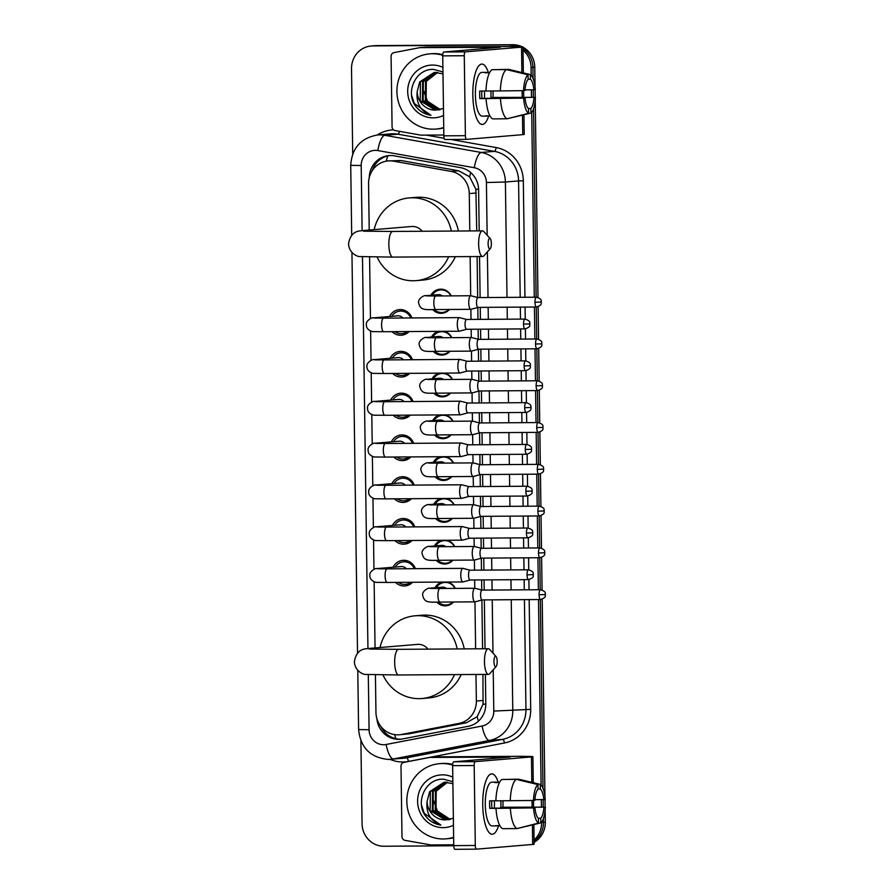 <?xml version="1.0" encoding="UTF-8"?>
<svg xmlns="http://www.w3.org/2000/svg" width="894" height="894" viewBox="0 0 894 894"><rect width="100%" height="100%" fill="white"/><g stroke="black" fill="none" stroke-linecap="round" stroke-linejoin="round"><path stroke-width="1.34" d="M447.704 582.039A12.069 11.488 85.2 0 1 455.303 588.397M453.515 601.997A12.069 11.488 85.2 0 1 446.05 605.786A12.069 11.488 85.2 0 1 445.212 605.83A12.069 11.488 85.2 0 1 436.797 602.098M447.123 540.255A12.069 11.488 85.2 0 1 454.711 546.614M452.934 560.203A12.069 11.488 85.2 0 1 445.469 564.002A12.069 11.488 85.2 0 1 444.631 564.036A12.069 11.488 85.2 0 1 436.216 560.303M446.542 498.472A12.069 11.488 85.2 0 1 454.13 504.819M452.342 518.419A12.069 11.488 85.2 0 1 444.888 522.219A12.069 11.488 85.2 0 1 444.05 522.252A12.069 11.488 85.2 0 1 435.635 518.52M445.961 456.678A12.069 11.488 85.2 0 1 453.549 463.036M451.761 476.625A12.069 11.488 85.2 0 1 444.307 480.424A12.069 11.488 85.2 0 1 443.469 480.469A12.069 11.488 85.2 0 1 435.054 476.737M445.368 414.894A12.069 11.488 85.2 0 1 452.967 421.242M451.179 434.842A12.069 11.488 85.2 0 1 443.726 438.641A12.069 11.488 85.2 0 1 442.876 438.675A12.069 11.488 85.2 0 1 434.462 434.942M444.787 373.1A12.069 11.488 85.2 0 1 452.386 379.458M450.598 393.058A12.069 11.488 85.2 0 1 443.133 396.847A12.069 11.488 85.2 0 1 442.295 396.891A12.069 11.488 85.2 0 1 433.881 393.159M444.206 331.316A12.069 11.488 85.2 0 1 451.794 337.675M450.017 351.264A12.069 11.488 85.2 0 1 442.552 355.063A12.069 11.488 85.2 0 1 441.714 355.097A12.069 11.488 85.2 0 1 433.299 351.364M430.93 295.266A12.069 11.488 85.2 0 1 439.949 289.209A12.069 11.488 85.2 0 1 440.798 289.175A12.069 11.488 85.2 0 1 451.213 295.88M449.425 309.48A12.069 11.488 85.2 0 1 441.971 313.28A12.069 11.488 85.2 0 1 441.133 313.313A12.069 11.488 85.2 0 1 432.718 309.581M393.058 567.243A12.84 12.225 85.2 0 1 402.881 560.337A12.84 12.225 85.2 0 1 403.775 560.303A12.84 12.225 85.2 0 1 415.386 568.673M412.615 582.273A12.84 12.225 85.2 0 1 405.038 585.939A12.84 12.225 85.2 0 1 404.144 585.983A12.84 12.225 85.2 0 1 395.561 582.396M392.466 525.448A12.84 12.225 85.2 0 1 402.3 518.554A12.84 12.225 85.2 0 1 403.194 518.509A12.84 12.225 85.2 0 1 414.805 526.89M412.033 540.49A12.84 12.225 85.2 0 1 404.446 544.155A12.84 12.225 85.2 0 1 403.552 544.189A12.84 12.225 85.2 0 1 394.969 540.602M391.885 483.665A12.84 12.225 85.2 0 1 401.719 476.77A12.84 12.225 85.2 0 1 402.613 476.726A12.84 12.225 85.2 0 1 414.224 485.107M411.452 498.707A12.84 12.225 85.2 0 1 403.864 502.361A12.84 12.225 85.2 0 1 402.971 502.406A12.84 12.225 85.2 0 1 394.388 498.818M391.304 441.871A12.84 12.225 85.2 0 1 401.138 434.976A12.84 12.225 85.2 0 1 402.032 434.942A12.84 12.225 85.2 0 1 413.631 443.312M410.871 456.912A12.84 12.225 85.2 0 1 403.283 460.578A12.84 12.225 85.2 0 1 402.389 460.611A12.84 12.225 85.2 0 1 393.807 457.024M390.723 400.087A12.84 12.225 85.2 0 1 400.546 393.192A12.84 12.225 85.2 0 1 401.451 393.148A12.84 12.225 85.2 0 1 413.05 401.529M410.279 415.129A12.84 12.225 85.2 0 1 402.702 418.783A12.84 12.225 85.2 0 1 401.808 418.828A12.84 12.225 85.2 0 1 393.226 415.241M390.142 358.304A12.84 12.225 85.2 0 1 399.964 351.398A12.84 12.225 85.2 0 1 400.858 351.364A12.84 12.225 85.2 0 1 412.469 359.734M409.698 373.334A12.84 12.225 85.2 0 1 402.11 377A12.84 12.225 85.2 0 1 401.216 377.033A12.84 12.225 85.2 0 1 392.634 373.457M389.549 316.51A12.84 12.225 85.2 0 1 399.383 309.615A12.84 12.225 85.2 0 1 400.277 309.57A12.84 12.225 85.2 0 1 411.888 317.951M409.117 331.551A12.84 12.225 85.2 0 1 401.529 335.205A12.84 12.225 85.2 0 1 400.635 335.25A12.84 12.225 85.2 0 1 392.053 331.663M476.748 230.887L475.865 189.26L469.629 176.8L458.667 170.776L401.06 160.529L388.219 160.909A22.641 21.545 -94.8 0 0 368.563 183.605L369.211 230.06M469.786 230.931L469.272 193.573A22.641 21.545 -94.8 0 0 451.146 171.413L393.539 161.155A22.641 21.545 -94.8 0 0 389.795 160.831A22.641 21.545 -94.8 0 0 388.219 160.909M375.424 674.925L375.949 712.35A22.641 21.545 -94.8 0 0 399.394 734.756L409.061 733.829L466.366 722.799L477.172 716.697L483.051 704.181L482.939 674.422M482.581 648.765L481.9 599.986M481.754 590.018L481.62 579.927M481.486 570.115L481.318 558.202M481.173 548.223L481.039 538.143M480.894 528.332L480.726 516.419M480.592 506.44L480.447 496.349M480.313 486.548L480.145 474.625M480.011 464.645L479.866 454.565M479.732 444.754L479.564 432.841M479.43 422.862L479.285 412.782M479.15 402.971L478.983 391.047M478.838 381.079L478.703 370.988M478.558 361.176L478.402 349.263M478.256 339.284L478.122 329.204M477.977 319.393L477.809 307.469M477.675 297.501L477.105 256.544M399.394 734.756A22.641 21.545 -94.8 0 0 401.551 734.466L458.857 723.436A22.641 21.545 -94.8 0 0 476.357 701.03L475.977 674.467M475.619 648.809L474.971 601.852A6.794 2.079 89.6 0 0 475.116 601.83A6.794 2.079 89.6 0 0 475.228 601.785M474.781 588.263L474.658 579.971M474.524 570.171L474.379 560.057A6.794 2.079 89.6 0 0 474.412 560.057A6.794 2.079 89.6 0 0 474.535 560.035A6.794 2.079 89.6 0 0 474.647 559.99M474.658 546.592A6.794 2.079 89.6 0 0 474.446 546.502A6.794 2.079 89.6 0 0 474.278 546.48A6.794 2.079 89.6 0 0 474.222 546.48L474.077 538.188M473.943 528.376L473.798 518.274A6.794 2.079 89.6 0 0 473.954 518.252A6.794 2.079 89.6 0 0 474.066 518.207M473.608 504.697L473.496 496.405M473.362 486.593L473.217 476.48A6.794 2.079 89.6 0 0 473.25 476.48A6.794 2.079 89.6 0 0 473.362 476.457A6.794 2.079 89.6 0 0 473.485 476.424M473.485 463.014A6.794 2.079 89.6 0 0 473.272 462.924A6.794 2.079 89.6 0 0 473.105 462.902A6.794 2.079 89.6 0 0 473.06 462.902L472.915 454.61M472.77 444.799L472.635 434.696A6.794 2.079 89.6 0 0 472.781 434.674A6.794 2.079 89.6 0 0 472.904 434.629M472.445 421.119L472.323 412.827M472.188 403.015L472.054 392.913A6.794 2.079 89.6 0 0 472.077 392.902A6.794 2.079 89.6 0 0 472.2 392.891A6.794 2.079 89.6 0 0 472.311 392.846M472.323 379.436A6.794 2.079 89.6 0 0 472.11 379.347A6.794 2.079 89.6 0 0 471.943 379.324A6.794 2.079 89.6 0 0 471.887 379.335L471.741 371.032M471.607 361.232L471.462 351.118A6.794 2.079 89.6 0 0 471.619 351.096A6.794 2.079 89.6 0 0 471.73 351.051M471.272 337.541L471.16 329.249M471.026 319.437L470.881 309.335A6.794 2.079 89.6 0 0 470.914 309.335A6.794 2.079 89.6 0 0 471.026 309.313A6.794 2.079 89.6 0 0 471.149 309.268M470.691 295.758L470.143 256.589M369.591 257.047L370.451 318.532M370.63 331.048L371.032 360.327M371.211 372.832L371.613 402.11M371.792 414.626L372.206 443.893M372.373 456.409L372.787 485.688M372.954 498.193L373.368 527.471M373.547 539.987L373.949 569.266M374.128 581.77L375.055 647.938M431.511 337.06A12.069 11.488 85.2 0 1 438.552 331.35M432.093 378.844A12.069 11.488 85.2 0 1 439.144 373.144M432.674 420.638A12.069 11.488 85.2 0 1 439.725 414.928M433.266 462.421A12.069 11.488 85.2 0 1 440.306 456.722M433.847 504.216A12.069 11.488 85.2 0 1 440.887 498.506M434.428 545.999A12.069 11.488 85.2 0 1 441.468 540.289M435.009 587.783A12.069 11.488 85.2 0 1 442.061 582.083M541.608 822.1L543.463 822.391A22.641 21.545 85.2 0 1 534.076 841.321A22.641 21.545 85.2 0 0 543.463 822.391L543.418 818.569L543.463 822.391L545.318 822.234A22.641 21.545 85.2 0 1 534.098 842.327M523.035 50.12A22.641 21.545 85.2 0 1 531.081 67.497L532.925 67.341L533.081 78.471L532.925 67.341A22.641 21.545 85.2 0 0 523.012 48.533A22.641 21.545 85.2 0 1 532.925 67.341L534.768 67.184L535.048 86.93M533.237 89.802L533.338 97.222L533.237 89.802M533.506 108.777L536.132 297.199L533.506 108.777M536.266 307.011L536.713 338.982L536.266 307.011M536.858 348.794L537.305 380.777L536.858 348.794M537.439 390.589L537.886 422.56L537.439 390.589M538.02 432.372L538.467 464.355L538.02 432.372M538.601 474.155L539.048 506.138L538.601 474.155M539.194 515.95L539.63 547.933L539.194 515.95M539.775 557.733L540.222 589.716L539.775 557.733M540.356 599.528L542.993 788.262L540.356 599.528M543.15 799.594L543.25 807.014L543.15 799.594M352.717 154.025L351.521 68.704A22.641 21.545 85.2 0 1 371.178 45.996A22.641 21.545 85.2 0 1 372.753 45.929L511.066 44.856A22.641 21.545 85.2 0 1 519.637 46.656A22.641 21.545 85.2 0 0 511.066 44.856L374.597 45.773L512.91 44.7A22.641 21.545 85.2 0 1 522.062 46.767M371.178 45.996L373.022 45.84A22.641 21.545 85.2 0 1 374.597 45.773A22.641 21.545 85.2 0 0 373.022 45.84L374.877 45.683A22.641 21.545 85.2 0 1 376.452 45.616L512.91 44.7M522.99 47.237A22.641 21.545 85.2 0 1 534.768 67.184M535.093 89.702L535.193 97.222M535.227 100.016L537.987 297.445M538.121 306.72L538.568 339.228M538.702 348.504L539.16 381.012M539.283 390.298L539.741 422.806M539.864 432.081L540.322 464.589M540.457 473.876L540.904 506.384M541.038 515.659L541.485 548.167M541.619 557.443L542.077 589.962M542.2 599.237L544.96 796.722M544.994 799.493L545.105 807.014M545.139 809.808L545.318 822.234M479.184 230.875L478.614 189.807A22.641 21.545 -94.8 0 0 460.499 167.636L394.254 155.847A22.641 21.545 -94.8 0 0 390.499 155.522A22.641 21.545 -94.8 0 0 388.924 155.601A22.641 21.545 -94.8 0 0 369.278 177.515M372.206 170.72A22.641 21.545 85.2 0 1 389.851 155.545M509.211 45.013A22.641 21.545 85.2 0 1 517.313 46.6M453.761 845.769L383.928 846.238A22.641 21.545 85.2 0 1 362.059 823.754L360.908 740.847M541.619 822.547A22.641 21.545 85.2 0 1 534.064 840.025M531.081 67.497L531.181 75.252M531.382 89.813L531.494 97.222M531.707 112.309L534.288 297.21M534.422 307.022L534.869 339.005M535.003 348.805L535.45 380.788M535.584 390.6L536.031 422.571M536.165 432.383L536.612 464.366M536.758 474.178L537.205 506.149M537.339 515.961L537.786 547.944M537.92 557.744L538.367 589.727M538.501 599.539L541.093 785.044M541.295 799.605L541.406 807.014M376.888 718.62A22.641 21.545 -94.8 0 0 400.233 739.271A22.641 21.545 -94.8 0 0 402.389 738.969L468.3 726.297A22.641 21.545 -94.8 0 0 485.788 703.891L485.386 674.4M485.017 648.753L484.336 599.896M484.202 590.096L484.056 579.915M483.922 570.104L483.755 558.113M483.62 548.301L483.475 538.121M483.341 528.32L483.173 516.319M483.039 506.518L482.894 496.338M482.76 486.526L482.592 474.535M482.458 464.724L482.313 454.543M482.179 444.743L482.011 432.752M481.866 422.94L481.732 412.76M481.587 402.948L481.419 390.957M481.285 381.157L481.14 370.976M481.006 361.165L480.838 349.174M480.704 339.362L480.559 329.182M480.424 319.37L480.257 307.38M480.123 297.579L479.542 256.522M401.16 739.17A22.641 21.545 85.2 0 1 380.911 726.509M443.726 127.496A37.727 35.905 85.2 0 1 435.981 129.06A37.727 35.905 85.2 0 1 433.355 129.183A37.727 35.905 85.2 0 1 396.97 93.088A37.727 35.905 85.2 0 1 429.679 53.864A37.727 35.905 85.2 0 1 432.305 53.752A37.727 35.905 85.2 0 1 442.731 55.294M429.679 53.864L431.523 53.707A37.727 35.905 85.2 0 1 434.149 53.595A37.727 35.905 85.2 0 1 442.776 54.635M435.646 110.118A18.863 17.947 85.2 0 1 435.412 110.13L443.458 108.476M442.955 71.956L433.914 69.464C415.956 68.011 404.691 92.417 415.866 106.509C419.834 111.471 424.862 114.387 430.942 115.27C420.593 111.303 416.012 103.413 417.196 91.613A18.863 17.947 85.2 0 0 435.412 110.13L420.225 100.765L420.448 81.857L434.64 72.38M443.558 115.427A26.407 25.133 85.2 0 1 433.199 117.863A26.407 25.133 85.2 0 1 407.698 91.635A26.407 25.133 85.2 0 1 432.461 65.061A26.407 25.133 85.2 0 1 442.888 67.352M436.116 72.347L423.376 81.611L423.153 100.519L439.222 109.85M435.747 72.347L422.65 81.678L422.426 100.575L437.613 109.94L439.2 109.861M442.977 73.844L434.272 72.414L419.711 81.924L417.196 91.613M437.602 72.448L426.315 81.365L426.092 100.273L440.329 109.616M437.222 72.403L425.578 81.432L425.354 100.329L440.004 109.694M437.434 109.191L427.924 102.464L423.801 91.132M443.737 127.887A37.727 35.905 85.2 0 1 437.837 128.904L435.981 129.06M411.631 95.457L414.324 103.525L430.942 115.27M472.825 95.043A30.184 9.253 -90.4 0 1 476.748 69.251A30.184 9.253 -90.4 0 1 488.381 72.582A30.184 9.253 -90.4 0 0 481.866 64.077A30.184 9.253 -90.4 0 0 472.825 95.043A30.184 9.253 -90.4 0 0 477.083 119.349A30.184 9.253 -90.4 0 0 488.672 115.851A30.184 9.253 -90.4 0 1 482.279 124.445A30.184 9.253 -90.4 0 1 472.825 95.043M443.837 135.005L421.242 135.15A3.777 3.587 -94.8 0 1 420.616 135.095L395.103 130.558A3.777 3.587 -94.8 0 1 392.075 126.859L391.091 56.333A3.777 3.587 -94.8 0 1 394.008 52.601L419.398 47.717A3.777 3.587 -94.8 0 1 420.024 47.65L500.349 47.237L443.826 52.008L465.372 51.863A3.777 1.151 89.6 0 0 464.277 55.73L442.731 55.875A3.777 1.151 -90.4 0 1 443.826 52.008M419.755 47.661L426.695 47.08A3.777 3.587 85.2 0 1 426.952 47.069L502.048 46.566A30.184 0.682 179.2 0 1 522.99 46.924A30.184 0.682 179.2 0 1 521.537 47.147L465.372 51.863M523.94 114.879L524.208 134.424A30.184 0.682 179.2 0 1 522.755 134.648L466.601 139.363A3.777 1.151 89.6 0 1 466.567 139.363L445.056 139.509A3.777 1.151 -90.4 0 1 445.022 139.509A3.777 1.151 -90.4 0 1 443.849 135.832L442.731 55.875M443.849 135.832L465.394 135.687L464.277 55.73M465.394 135.687A3.777 1.151 89.6 0 0 466.567 139.363L445.022 139.509M523.526 90.663L524.946 90.551A15.086 4.626 -90.4 0 1 528.119 79.432L528.052 74.794A19.623 6.012 -90.4 0 0 523.526 90.663L485.978 91.043A24.898 7.633 -90.4 0 1 492.069 69.676L506.429 69.587L528.052 74.794M528.108 79.253L530.433 79.242A15.086 4.626 -90.4 0 1 533.897 89.802L525.001 89.858M492.996 90.998A21.881 6.705 -90.4 0 1 493.086 93.669A21.881 6.705 -90.4 0 1 493.041 97.446L534.009 97.345L490.907 97.625A15.086 4.626 89.6 0 0 491.007 93.848A15.086 4.626 89.6 0 0 490.884 91.009M484.414 90.987A15.086 4.626 -90.4 0 1 484.537 93.892A15.086 4.626 -90.4 0 1 484.392 98.362M481.844 90.998A15.086 4.626 89.6 0 0 481.765 94.619A15.086 4.626 89.6 0 0 481.955 98.385L525.057 98.094A15.086 4.626 -90.4 0 0 528.522 108.643L528.589 113.292L507.121 118.79L492.75 118.891A24.898 7.633 -90.4 0 1 486.079 98.586L525.057 98.094M486.079 98.586L479.832 98.564A21.881 6.705 -90.4 0 1 479.676 94.798A21.881 6.705 -90.4 0 1 479.732 91.02L485.978 90.976M487.532 115.862A21.881 6.705 -90.4 0 1 486.526 116.119L482.224 116.142A21.881 6.705 -90.4 0 1 475.373 94.82A21.881 6.705 -90.4 0 1 481.922 72.38L486.235 72.347A21.881 6.705 -90.4 0 1 487.241 72.593L489.644 72.57M486.526 116.119A21.881 6.705 -90.4 0 1 485.531 115.874L489.934 115.851M530.433 79.242L530.365 74.604L508.742 69.386L494.382 69.665M507.837 118.611L530.902 113.091L530.835 108.453L528.309 108.476M507.121 118.79A24.898 7.633 -90.4 0 1 500.439 98.496M530.365 74.604A19.623 6.012 -90.4 0 1 535.316 89.679L533.897 89.802M535.428 97.222A19.623 6.012 -90.4 0 1 530.902 113.091M528.589 113.292A19.623 6.012 -90.4 0 1 523.627 98.206M534.009 97.345A15.086 4.626 -90.4 0 1 530.835 108.453M486.235 72.347A21.881 6.705 -90.4 0 0 484.928 72.783L489.554 72.749M500.338 90.953A24.898 7.633 -90.4 0 1 506.429 69.587M479.832 98.564L481.955 98.385M490.907 97.625L493.041 97.446M453.638 837.287A37.727 35.905 85.2 0 1 445.894 838.851A37.727 35.905 85.2 0 1 443.268 838.974A37.727 35.905 85.2 0 1 406.871 802.879A37.727 35.905 85.2 0 1 439.591 763.655A37.727 35.905 85.2 0 1 442.217 763.543A37.727 35.905 85.2 0 1 452.643 765.085M439.591 763.655L441.435 763.51A37.727 35.905 85.2 0 1 444.061 763.387A37.727 35.905 85.2 0 1 452.688 764.426M445.558 819.921A18.863 17.947 85.2 0 1 445.313 819.921L453.37 818.278M452.867 781.747L443.826 779.255C425.868 777.802 414.604 802.209 425.767 816.3C429.746 821.262 434.775 824.19 440.854 825.061C430.506 821.094 425.924 813.205 427.097 801.404A18.863 17.947 85.2 0 0 445.313 819.921L430.126 810.556L430.36 791.659L444.553 782.172M453.47 825.229A26.407 25.133 85.2 0 1 443.111 827.654A26.407 25.133 85.2 0 1 417.61 801.426A26.407 25.133 85.2 0 1 442.374 774.852A26.407 25.133 85.2 0 1 452.8 777.143M446.028 782.149L433.288 791.413L433.065 810.31L449.134 819.642L447.525 819.731L432.327 810.366L432.562 791.469L445.659 782.138M452.889 783.636L444.184 782.205L429.623 791.715L427.097 801.404M447.514 782.239L436.227 791.156L436.004 810.065L450.241 819.407M447.134 782.205L435.49 791.224L435.266 810.12L449.917 819.485M447.346 818.982L437.837 812.255L433.702 800.923M453.649 837.678A37.727 35.905 85.2 0 1 447.749 838.695L445.894 838.851M421.532 805.248L424.237 813.316L440.854 825.061M488.124 243.76A5.286 1.62 89.6 0 0 490.292 248.621A5.286 1.62 89.6 0 0 491.354 243.492A5.286 1.62 89.6 0 0 490.225 238.62A5.286 1.62 89.6 0 0 488.124 243.76M490.292 248.621L483.9 255.807A12.829 3.934 -90.4 0 1 482.637 256.5A12.829 3.934 -90.4 0 1 478.625 244.006A12.829 3.934 -90.4 0 1 482.469 230.853A12.829 3.934 -90.4 0 1 483.743 231.524L490.225 238.62M422.147 231.255A12.829 12.203 -94.8 0 0 412.503 226.461A12.829 12.203 -94.8 0 0 411.609 226.495L362.472 230.618C360.137 231.11 350.772 229.959 348.548 243.928C349.085 253.561 357.958 256.88 359.824 256.556L392.868 257.103L482.637 256.5M448.665 256.734A41.504 39.492 85.2 0 1 416.157 280.638A41.504 39.492 85.2 0 1 413.263 280.772A41.504 39.492 85.2 0 1 377.156 257.126M374.184 229.635A41.504 39.492 85.2 0 1 409.217 197.92A41.504 39.492 85.2 0 1 412.1 197.797A41.504 39.492 85.2 0 1 451.336 231.054M409.217 197.92L416.146 197.339A41.504 39.492 85.2 0 1 419.04 197.216A41.504 39.492 85.2 0 1 458.376 231.01M455.359 256.69A41.504 39.492 85.2 0 1 423.086 280.057L416.157 280.638M493.957 661.649A5.286 1.62 89.6 0 0 496.125 666.511A5.286 1.62 89.6 0 0 497.187 661.37A5.286 1.62 89.6 0 0 496.058 656.509A5.286 1.62 89.6 0 0 493.957 661.649M496.125 666.511L489.733 673.696A12.829 3.934 -90.4 0 1 488.47 674.389A12.829 3.934 -90.4 0 1 484.459 661.884A12.829 3.934 -90.4 0 1 488.303 648.731A12.829 3.934 -90.4 0 1 489.577 649.402L496.058 656.509M427.98 649.133A12.829 12.203 -94.8 0 0 418.336 644.339A12.829 12.203 -94.8 0 0 417.442 644.384L368.317 648.508C365.97 648.988 356.605 647.837 354.382 661.806C354.929 671.439 363.791 674.758 365.657 674.434L398.702 674.981L488.47 674.389M454.498 674.612A41.504 39.492 85.2 0 1 421.99 698.516A41.504 39.492 85.2 0 1 419.096 698.65A41.504 39.492 85.2 0 1 383.001 675.004M380.017 647.524A41.504 39.492 85.2 0 1 415.051 615.81A41.504 39.492 85.2 0 1 417.934 615.675A41.504 39.492 85.2 0 1 457.18 648.943M415.051 615.81L421.979 615.228A41.504 39.492 85.2 0 1 424.873 615.094A41.504 39.492 85.2 0 1 464.209 648.888M461.192 674.568A41.504 39.492 85.2 0 1 428.919 697.935L421.99 698.516M410.804 317.962A11.32 10.773 -94.8 0 0 391.762 316.331M394.824 331.652A11.32 10.773 -94.8 0 0 407.273 331.562M402.87 318.007A6.794 6.459 -94.8 0 0 397.584 315.839L373.357 317.873A6.794 6.459 -94.8 0 1 375.659 318.108M459.706 317.739A6.794 2.079 89.6 0 0 459.494 317.649A6.794 2.079 89.6 0 0 459.326 317.627A6.794 2.079 89.6 0 0 459.27 317.638A6.794 2.079 89.6 0 0 457.292 324.6A6.794 2.079 89.6 0 0 459.415 331.216A6.794 2.079 89.6 0 0 459.46 331.216A6.794 2.079 89.6 0 0 459.583 331.193A6.794 2.079 89.6 0 0 459.695 331.149M466.646 319.482A4.906 1.509 89.6 0 0 466.523 319.471A4.906 1.509 89.6 0 0 465.048 324.5A4.906 1.509 89.6 0 0 466.59 329.283A4.906 1.509 89.6 0 0 466.702 329.26M466.523 319.471A4.906 1.509 89.6 0 0 466.478 319.471L524.979 319.08A4.906 1.509 89.6 0 0 523.515 324.109A4.906 1.509 89.6 0 0 525.046 328.891L466.59 329.283A4.906 1.509 89.6 0 0 466.623 329.271M411.385 359.746A11.32 10.773 -94.8 0 0 392.354 358.114M395.405 373.435A11.32 10.773 -94.8 0 0 407.865 373.346M403.451 359.801A6.794 6.459 -94.8 0 0 398.165 357.622L373.938 359.656A6.794 6.459 -94.8 0 1 376.24 359.902M460.287 359.533A6.794 2.079 89.6 0 0 460.075 359.444A6.794 2.079 89.6 0 0 459.907 359.422A6.794 2.079 89.6 0 0 459.862 359.422A6.794 2.079 89.6 0 0 457.873 366.384A6.794 2.079 89.6 0 0 459.997 372.999A6.794 2.079 89.6 0 0 460.052 372.999A6.794 2.079 89.6 0 0 460.164 372.977A6.794 2.079 89.6 0 0 460.287 372.932M467.227 361.277A4.906 1.509 89.6 0 0 467.104 361.254A4.906 1.509 89.6 0 0 467.07 361.254A4.906 1.509 89.6 0 0 465.629 366.283A4.906 1.509 89.6 0 0 467.171 371.066A4.906 1.509 89.6 0 0 467.204 371.066A4.906 1.509 89.6 0 0 467.294 371.055M411.966 401.529A11.32 10.773 -94.8 0 0 392.935 399.897M395.986 415.218A11.32 10.773 -94.8 0 0 408.446 415.14M404.032 401.585A6.794 6.459 -94.8 0 0 398.746 399.417L374.53 401.451A6.794 6.459 -94.8 0 1 376.821 401.685M460.868 401.317A6.794 2.079 89.6 0 0 460.656 401.227A6.794 2.079 89.6 0 0 460.488 401.205A6.794 2.079 89.6 0 0 458.454 408.178A6.794 2.079 89.6 0 0 460.578 414.794A6.794 2.079 89.6 0 0 460.633 414.782A6.794 2.079 89.6 0 0 460.745 414.76A6.794 2.079 89.6 0 0 460.868 414.727M467.808 403.06A4.906 1.509 89.6 0 0 467.685 403.049A4.906 1.509 89.6 0 0 466.221 408.077A4.906 1.509 89.6 0 0 467.752 412.849A4.906 1.509 89.6 0 0 467.786 412.849A4.906 1.509 89.6 0 0 467.875 412.838M460.488 401.205A6.794 2.079 89.6 0 0 460.444 401.205L384.789 401.719A6.794 2.079 89.6 0 0 382.755 408.681A6.794 2.079 89.6 0 0 382.766 409.106A6.794 2.079 89.6 0 0 384.878 415.297L460.578 414.794M467.685 403.049A4.906 1.509 89.6 0 0 467.651 403.049L526.153 402.658A4.906 1.509 89.6 0 0 524.677 407.686A4.906 1.509 89.6 0 0 526.22 412.458L467.752 412.849M412.559 443.323A11.32 10.773 -94.8 0 0 393.516 441.692M396.567 457.013A11.32 10.773 -94.8 0 0 409.027 456.923M404.624 443.379A6.794 6.459 -94.8 0 0 399.327 441.2L375.111 443.234A6.794 6.459 -94.8 0 1 377.402 443.48M461.46 443.111A6.794 2.079 89.6 0 0 461.237 443.011A6.794 2.079 89.6 0 0 461.069 442.999A6.794 2.079 89.6 0 0 461.025 442.999A6.794 2.079 89.6 0 0 459.035 449.961A6.794 2.079 89.6 0 0 461.17 456.577A6.794 2.079 89.6 0 0 461.338 456.555A6.794 2.079 89.6 0 0 461.449 456.51M461.17 456.577A6.794 2.079 89.6 0 0 461.215 456.577L385.47 457.08A6.794 2.079 89.6 0 1 383.347 450.9A6.794 2.079 89.6 0 1 383.336 450.464A6.794 2.079 89.6 0 1 385.37 443.502L375.905 443.424M468.389 444.843A4.906 1.509 89.6 0 0 468.266 444.832A4.906 1.509 89.6 0 0 468.232 444.832A4.906 1.509 89.6 0 0 466.802 449.861A4.906 1.509 89.6 0 0 468.333 454.644A4.906 1.509 89.6 0 0 468.456 454.621M468.333 454.644A4.906 1.509 89.6 0 0 468.367 454.644L526.801 454.253C533.606 451.917 530.835 450.163 531.673 449.28L525.259 449.47A4.906 1.509 89.6 0 0 526.801 454.253M413.14 485.107A11.32 10.773 -94.8 0 0 394.098 483.475M397.159 498.796A11.32 10.773 -94.8 0 0 409.608 498.718M405.206 485.163A6.794 6.459 -94.8 0 0 399.909 482.995L375.692 485.029A6.794 6.459 -94.8 0 1 377.983 485.263M462.042 484.894A6.794 2.079 89.6 0 0 461.829 484.805A6.794 2.079 89.6 0 0 461.662 484.783A6.794 2.079 89.6 0 0 461.606 484.783A6.794 2.079 89.6 0 0 459.628 491.745A6.794 2.079 89.6 0 0 461.751 498.36A6.794 2.079 89.6 0 0 461.796 498.36A6.794 2.079 89.6 0 0 461.919 498.338A6.794 2.079 89.6 0 0 462.03 498.304M468.97 486.638A4.906 1.509 89.6 0 0 468.858 486.627A4.906 1.509 89.6 0 0 468.814 486.627A4.906 1.509 89.6 0 0 467.383 491.655A4.906 1.509 89.6 0 0 468.914 496.427A4.906 1.509 89.6 0 0 468.959 496.427A4.906 1.509 89.6 0 0 469.037 496.416M413.721 526.901A11.32 10.773 -94.8 0 0 394.679 525.27M397.741 540.591A11.32 10.773 -94.8 0 0 410.201 540.501M405.787 526.946A6.794 6.459 -94.8 0 0 400.501 524.778L376.273 526.812A6.794 6.459 -94.8 0 1 378.575 527.047M462.623 526.678A6.794 2.079 89.6 0 0 462.41 526.588A6.794 2.079 89.6 0 0 462.243 526.566A6.794 2.079 89.6 0 0 462.187 526.577A6.794 2.079 89.6 0 0 460.209 533.539A6.794 2.079 89.6 0 0 462.332 540.155A6.794 2.079 89.6 0 0 462.377 540.155A6.794 2.079 89.6 0 0 462.5 540.132A6.794 2.079 89.6 0 0 462.623 540.088M469.562 528.421A4.906 1.509 89.6 0 0 469.439 528.41A4.906 1.509 89.6 0 0 469.406 528.41A4.906 1.509 89.6 0 0 467.964 533.439A4.906 1.509 89.6 0 0 469.506 538.222A4.906 1.509 89.6 0 0 469.618 538.199M469.506 538.222A4.906 1.509 89.6 0 0 469.54 538.222L527.963 537.83C534.768 535.495 532.008 533.74 532.835 532.858L526.432 533.048A4.906 1.509 89.6 0 0 527.963 537.83M414.302 568.685A11.32 10.773 -94.8 0 0 395.271 567.053M398.322 582.374A11.32 10.773 -94.8 0 0 410.782 582.296M406.368 568.74A6.794 6.459 -94.8 0 0 401.082 566.561L376.855 568.595A6.794 6.459 -94.8 0 1 379.157 568.841M463.204 568.472A6.794 2.079 89.6 0 0 462.991 568.383A6.794 2.079 89.6 0 0 462.824 568.361A6.794 2.079 89.6 0 0 462.779 568.361A6.794 2.079 89.6 0 0 460.79 575.323A6.794 2.079 89.6 0 0 462.913 581.938A6.794 2.079 89.6 0 0 462.969 581.938A6.794 2.079 89.6 0 0 463.081 581.916A6.794 2.079 89.6 0 0 463.204 581.871M470.143 570.216A4.906 1.509 89.6 0 0 470.021 570.193A4.906 1.509 89.6 0 0 469.987 570.204A4.906 1.509 89.6 0 0 468.545 575.233A4.906 1.509 89.6 0 0 470.088 580.005A4.906 1.509 89.6 0 0 470.121 580.005A4.906 1.509 89.6 0 0 470.21 579.994M450.889 295.88A11.32 10.773 -94.8 0 0 432.271 295.154M434.238 309.581A11.32 10.773 -94.8 0 0 448.833 309.48M442.407 295.948A6.794 6.459 -94.8 0 0 438.082 294.674L425.6 295.713A6.794 6.459 -94.8 0 1 427.902 295.959M471.149 295.869A6.794 2.079 89.6 0 0 470.937 295.769A6.794 2.079 89.6 0 0 470.769 295.746A6.794 2.079 89.6 0 0 468.735 302.72A6.794 2.079 89.6 0 0 470.859 309.335L435.959 309.57C424.616 309.682 420.638 310.497 418.671 303.122C417.364 298.384 425.198 294.785 425.6 295.713M478.089 297.601A4.906 1.509 89.6 0 0 477.966 297.59A4.906 1.509 89.6 0 0 476.502 302.619A4.906 1.509 89.6 0 0 478.033 307.402A4.906 1.509 89.6 0 0 478.066 307.402A4.906 1.509 89.6 0 0 478.156 307.38M470.769 295.746A6.794 2.079 89.6 0 0 470.725 295.758L435.87 295.981A6.794 2.079 89.6 0 0 433.836 302.954A6.794 2.079 89.6 0 0 433.847 303.379A6.794 2.079 89.6 0 0 435.959 309.57M477.966 297.59A4.906 1.509 89.6 0 0 477.932 297.59L536.434 297.199A4.906 1.509 89.6 0 0 534.958 302.228A4.906 1.509 89.6 0 0 536.501 307.011L478.033 307.402M451.47 337.675A11.32 10.773 -94.8 0 0 432.852 336.949M434.819 351.364A11.32 10.773 -94.8 0 0 449.414 351.275M442.988 337.731A6.794 6.459 -94.8 0 0 438.663 336.457L426.181 337.507A6.794 6.459 -94.8 0 1 428.483 337.742M471.741 337.653A6.794 2.079 89.6 0 0 471.529 337.563A6.794 2.079 89.6 0 0 471.361 337.541A6.794 2.079 89.6 0 0 471.306 337.541A6.794 2.079 89.6 0 0 469.316 344.503A6.794 2.079 89.6 0 0 471.451 351.118A6.794 2.079 89.6 0 0 471.496 351.118L436.54 351.353C425.209 351.465 421.219 352.292 419.252 344.905C417.945 340.178 425.779 336.58 426.181 337.507M478.67 339.396A4.906 1.509 89.6 0 0 478.547 339.374A4.906 1.509 89.6 0 0 478.513 339.385A4.906 1.509 89.6 0 0 477.083 344.413A4.906 1.509 89.6 0 0 478.614 349.185A4.906 1.509 89.6 0 0 478.737 349.174M478.614 349.185A4.906 1.509 89.6 0 0 478.648 349.185L537.082 348.794C543.887 346.459 541.116 344.704 541.954 343.821L535.54 344.011A4.906 1.509 89.6 0 0 537.082 348.794M452.062 379.458A11.32 10.773 -94.8 0 0 433.434 378.732M435.412 393.148A11.32 10.773 -94.8 0 0 450.006 393.058M443.569 379.514A6.794 6.459 -94.8 0 0 439.245 378.251L426.773 379.291A6.794 6.459 -94.8 0 1 429.064 379.537M471.887 379.335A6.794 2.079 89.6 0 0 469.909 386.297A6.794 2.079 89.6 0 0 472.032 392.913L437.121 393.148C425.79 393.259 421.8 394.075 419.845 386.7C418.526 381.962 426.36 378.363 426.773 379.291M479.251 381.179A4.906 1.509 89.6 0 0 479.139 381.168A4.906 1.509 89.6 0 0 479.095 381.168A4.906 1.509 89.6 0 0 477.664 386.197A4.906 1.509 89.6 0 0 479.195 390.98A4.906 1.509 89.6 0 0 479.24 390.969A4.906 1.509 89.6 0 0 479.318 390.957M452.643 421.253A11.32 10.773 -94.8 0 0 434.015 420.526M435.993 434.942A11.32 10.773 -94.8 0 0 450.587 434.842M444.15 421.309A6.794 6.459 -94.8 0 0 439.837 420.035L427.354 421.085A6.794 6.459 -94.8 0 1 429.645 421.32M472.904 421.23A6.794 2.079 89.6 0 0 472.691 421.141A6.794 2.079 89.6 0 0 472.524 421.119A6.794 2.079 89.6 0 0 472.479 421.119A6.794 2.079 89.6 0 0 470.49 428.081A6.794 2.079 89.6 0 0 472.613 434.696A6.794 2.079 89.6 0 0 472.669 434.696M479.843 422.974A4.906 1.509 89.6 0 0 479.72 422.951A4.906 1.509 89.6 0 0 479.687 422.951A4.906 1.509 89.6 0 0 478.245 427.98A4.906 1.509 89.6 0 0 479.787 432.763A4.906 1.509 89.6 0 0 479.899 432.741M479.787 432.763A4.906 1.509 89.6 0 0 479.821 432.763L538.244 432.372C545.049 430.036 542.289 428.282 543.116 427.399L536.713 427.589A4.906 1.509 89.6 0 0 538.244 432.372M453.224 463.036A11.32 10.773 -94.8 0 0 434.607 462.31M436.574 476.726A11.32 10.773 -94.8 0 0 451.168 476.636M444.731 463.092A6.794 6.459 -94.8 0 0 440.418 461.818L427.935 462.868A6.794 6.459 -94.8 0 1 430.226 463.114M473.06 462.902A6.794 2.079 89.6 0 0 471.071 469.864A6.794 2.079 89.6 0 0 473.194 476.491L438.295 476.714C426.952 476.837 422.963 477.653 421.007 470.278C419.699 465.539 427.533 461.941 427.935 462.868M480.424 464.757A4.906 1.509 89.6 0 0 480.301 464.746A4.906 1.509 89.6 0 0 480.268 464.746A4.906 1.509 89.6 0 0 478.838 469.775A4.906 1.509 89.6 0 0 480.369 474.546A4.906 1.509 89.6 0 0 480.402 474.546A4.906 1.509 89.6 0 0 480.491 474.535M453.806 504.831A11.32 10.773 -94.8 0 0 435.188 504.093M437.155 518.52A11.32 10.773 -94.8 0 0 451.749 518.419M445.324 504.887A6.794 6.459 -94.8 0 0 440.999 503.613L428.517 504.663A6.794 6.459 -94.8 0 1 430.819 504.898M474.077 504.808A6.794 2.079 89.6 0 0 473.854 504.708A6.794 2.079 89.6 0 0 473.686 504.697A6.794 2.079 89.6 0 0 473.641 504.697A6.794 2.079 89.6 0 0 471.652 511.659A6.794 2.079 89.6 0 0 473.786 518.274A6.794 2.079 89.6 0 0 473.831 518.274M481.006 506.54A4.906 1.509 89.6 0 0 480.883 506.529A4.906 1.509 89.6 0 0 479.419 511.558A4.906 1.509 89.6 0 0 480.95 516.341A4.906 1.509 89.6 0 0 481.073 516.319M480.883 506.529A4.906 1.509 89.6 0 0 480.849 506.529L539.35 506.138A4.906 1.509 89.6 0 0 537.875 511.167A4.906 1.509 89.6 0 0 539.417 515.95L480.95 516.341A4.906 1.509 89.6 0 0 480.983 516.341M454.387 546.614A11.32 10.773 -94.8 0 0 435.769 545.888M437.747 560.303A11.32 10.773 -94.8 0 0 452.342 560.214M445.905 546.67A6.794 6.459 -94.8 0 0 441.58 545.396L429.109 546.446A6.794 6.459 -94.8 0 1 431.4 546.681M474.222 546.48A6.794 2.079 89.6 0 0 472.244 553.442A6.794 2.079 89.6 0 0 474.368 560.057L439.457 560.292C428.125 560.404 424.136 561.231 422.18 553.844C420.862 549.117 428.695 545.519 429.109 546.446M481.587 548.335A4.906 1.509 89.6 0 0 481.464 548.313A4.906 1.509 89.6 0 0 481.43 548.324A4.906 1.509 89.6 0 0 480 553.352A4.906 1.509 89.6 0 0 481.531 558.124A4.906 1.509 89.6 0 0 481.564 558.124A4.906 1.509 89.6 0 0 481.654 558.113M454.979 588.397A11.32 10.773 -94.8 0 0 436.35 587.671M438.328 602.098A11.32 10.773 -94.8 0 0 452.923 601.997M446.486 588.453A6.794 6.459 -94.8 0 0 442.161 587.19L429.69 588.23A6.794 6.459 -94.8 0 1 431.981 588.476M475.239 588.375A6.794 2.079 89.6 0 0 475.027 588.286A6.794 2.079 89.6 0 0 474.859 588.263A6.794 2.079 89.6 0 0 474.803 588.274A6.794 2.079 89.6 0 0 472.825 595.236A6.794 2.079 89.6 0 0 474.949 601.852A6.794 2.079 89.6 0 0 474.993 601.852M482.168 590.118A4.906 1.509 89.6 0 0 482.056 590.107A4.906 1.509 89.6 0 0 480.581 595.136A4.906 1.509 89.6 0 0 482.123 599.919A4.906 1.509 89.6 0 0 482.235 599.896M482.056 590.107A4.906 1.509 89.6 0 0 482.011 590.107L540.512 589.716A4.906 1.509 89.6 0 0 539.048 594.745A4.906 1.509 89.6 0 0 540.579 599.528L482.123 599.919A4.906 1.509 89.6 0 0 482.157 599.919M482.738 804.835A30.184 9.253 -90.4 0 1 486.66 779.043A30.184 9.253 -90.4 0 1 498.293 782.373A30.184 9.253 -90.4 0 0 491.778 773.869A30.184 9.253 -90.4 0 0 482.738 804.835A30.184 9.253 -90.4 0 0 486.995 829.14A30.184 9.253 -90.4 0 0 498.584 825.654A30.184 9.253 -90.4 0 1 492.192 834.236A30.184 9.253 -90.4 0 1 482.738 804.835M453.739 844.796L431.154 844.942A3.777 3.587 -94.8 0 1 430.528 844.886L405.016 840.349A3.777 3.587 -94.8 0 1 401.987 836.65L401.004 766.124A3.777 3.587 -94.8 0 1 403.92 762.392L429.31 757.509A3.777 3.587 -94.8 0 1 429.936 757.441L510.262 757.028L453.739 761.8L475.284 761.654A3.777 1.151 89.6 0 0 474.189 765.521L452.643 765.666A3.777 1.151 -90.4 0 1 453.739 761.8M429.668 757.453L436.596 756.872A3.777 3.587 85.2 0 1 436.864 756.86L511.96 756.358A30.184 0.682 179.2 0 1 532.902 756.715A30.184 0.682 179.2 0 1 531.449 756.939L475.284 761.654M533.852 824.67L534.12 844.215A30.184 0.682 179.2 0 1 532.668 844.439L476.513 849.155A3.777 1.151 89.6 0 0 476.513 849.155A3.777 1.151 89.6 0 1 475.306 845.478L474.189 765.521M476.457 849.155L454.968 849.3A3.777 1.151 -90.4 0 1 454.934 849.3A3.777 1.151 -90.4 0 1 453.75 845.623L452.643 765.666M533.439 800.465L534.858 800.342A15.086 4.626 -90.4 0 1 538.032 789.223L537.964 784.586A19.623 6.012 -90.4 0 0 533.439 800.465L495.879 800.834A24.898 7.633 -90.4 0 1 501.981 779.467L516.341 779.378L537.964 784.586M538.02 789.044L540.334 789.033A15.086 4.626 -90.4 0 1 543.809 799.594L534.914 799.649M502.909 800.789A21.881 6.705 -90.4 0 1 502.998 803.46A21.881 6.705 -90.4 0 1 502.953 807.248L543.91 807.137L500.819 807.427A15.086 4.626 89.6 0 0 500.919 803.639A15.086 4.626 89.6 0 0 500.796 800.812M494.326 800.778A15.086 4.626 -90.4 0 1 494.449 803.684A15.086 4.626 -90.4 0 1 494.304 808.154M491.756 800.789A15.086 4.626 89.6 0 0 491.666 804.41A15.086 4.626 89.6 0 0 491.868 808.176L534.97 807.885A15.086 4.626 -90.4 0 0 538.434 818.446L538.501 823.083L517.034 828.582L502.663 828.682A24.898 7.633 -90.4 0 1 495.991 808.377L534.97 807.885M495.991 808.377L489.744 808.355A21.881 6.705 -90.4 0 1 489.588 804.589A21.881 6.705 -90.4 0 1 489.644 800.812L495.891 800.767M497.444 825.654A21.881 6.705 -90.4 0 1 496.438 825.911L492.136 825.933A21.881 6.705 -90.4 0 1 485.286 804.622A21.881 6.705 -90.4 0 1 491.834 782.172L496.148 782.149A21.881 6.705 -90.4 0 1 497.153 782.384L499.556 782.362M496.438 825.911A21.881 6.705 -90.4 0 1 495.444 825.665L499.847 825.643M540.334 789.033L540.278 784.396L518.654 779.177L504.294 779.456M517.749 828.403L540.814 822.882L540.747 818.245L538.222 818.267M517.034 828.582A24.898 7.633 -90.4 0 1 510.351 808.288M540.278 784.396A19.623 6.012 -90.4 0 1 545.228 799.471L543.809 799.594M545.34 807.014A19.623 6.012 -90.4 0 1 540.814 822.882M538.501 823.083A19.623 6.012 -90.4 0 1 533.539 808.008M543.91 807.137A15.086 4.626 -90.4 0 1 540.747 818.245M496.148 782.149A21.881 6.705 -90.4 0 0 494.84 782.574L499.455 782.541M510.25 800.745A24.898 7.633 -90.4 0 1 516.341 779.378M489.744 808.355L491.868 808.176M500.819 807.427L502.953 807.248M401.06 160.529L393.539 161.155M395.93 738.701A22.641 6.917 -100.9 0 1 394.589 734.6M478.603 189.237L475.865 189.26M469.629 176.8A22.641 6.75 -79.9 0 1 470.725 172.564M485.8 704.159L483.051 704.181M386.275 161.166A22.641 6.75 -79.9 0 1 387.739 155.925M478.48 721.145A22.641 6.917 -100.9 0 1 477.172 716.697M458.667 170.776L451.146 171.413M476.211 192.992L469.272 193.573M483.296 700.449L476.357 701.03M466.366 722.799L458.857 723.436M409.061 733.829L401.551 734.466M376.452 45.616L372.753 45.929M487.152 235.256L486.414 182.51A15.086 14.36 -94.8 0 0 474.334 167.737L377.849 150.561A15.086 14.36 -94.8 0 0 375.346 150.348A15.086 14.36 -94.8 0 0 361.198 165.524L362.104 230.652M377.659 134.96A30.184 28.72 85.2 0 1 379.76 134.871A30.184 28.72 85.2 0 1 384.755 135.296L397.931 134.189A30.184 28.72 -94.8 0 0 392.935 133.765A30.184 28.72 -94.8 0 0 390.834 133.854L377.659 134.96C360.863 137.944 351.89 148.069 350.727 165.345L361.198 165.524M368.306 674.691L369.077 729.739A15.086 14.36 -94.8 0 0 383.649 744.724A15.086 14.36 -94.8 0 0 386.141 744.479L482.134 726.017A15.086 14.36 -94.8 0 0 493.79 711.076L493.22 669.774M511.234 599.718L512.776 710.596A30.184 28.72 85.2 0 1 489.454 740.467L393.461 758.939A30.184 28.72 85.2 0 1 390.589 759.33A30.184 28.72 85.2 0 1 388.477 759.431M357.779 670.332L358.606 729.56C360.517 747.753 370.44 757.71 388.376 759.431L403.753 758.224A30.184 28.72 -94.8 0 0 406.636 757.833L393.461 758.939A15.086 4.615 -100.9 0 1 386.141 744.479M377.223 135.005A33.95 32.307 85.2 0 1 393.606 129.898M426.304 135.117L444.162 138.302M450.755 139.464L496.148 147.555A33.95 32.307 85.2 0 1 523.314 180.8L524.946 297.277M525.08 307.078L525.247 319.08M525.393 328.869L525.527 339.061M525.672 348.872L525.828 360.874M525.974 370.664L526.108 380.855M526.253 390.656L526.421 402.658M526.555 412.447L526.7 422.638M526.834 432.45L527.002 444.441M527.136 454.23L527.281 464.422M527.415 474.233L527.583 486.235M527.717 496.025L527.862 506.216M527.996 516.028L528.164 528.019M528.309 537.808L528.443 548M528.589 557.811L528.756 569.813M528.89 579.603L529.036 589.794M529.17 599.595L530.701 709.367A33.95 32.307 85.2 0 1 504.462 742.97L408.469 761.442A33.95 32.307 85.2 0 1 390.153 759.364M377.849 150.561A15.086 4.492 -79.9 0 1 384.755 135.296L481.24 152.472L494.416 151.365L397.931 134.189A3.777 1.129 100.1 0 0 399.473 131.329M474.334 167.737A15.086 4.492 -79.9 0 1 481.24 152.472A30.184 28.72 85.2 0 1 505.401 182.03L518.576 180.923A30.184 28.72 -94.8 0 0 494.416 151.365A3.777 1.129 100.1 0 0 496.148 147.555M482.134 726.017A15.086 4.615 -100.9 0 0 489.454 740.467L502.629 739.36A30.184 28.72 -94.8 0 0 525.951 709.49L524.42 599.628M408.469 761.442A3.777 1.151 79.1 0 0 406.636 757.833L502.629 739.36A3.777 1.151 79.1 0 1 504.462 742.97M493.79 711.076L530.701 709.367M486.414 182.51L505.401 182.03L507.01 297.4M507.144 307.201L507.311 319.192M507.457 329.003L507.591 339.184M507.736 348.995L507.904 360.986M508.038 370.786L508.183 380.967M508.317 390.779L508.485 402.769M508.619 412.581L508.764 422.761M508.898 432.573L509.066 444.564M509.2 454.364L509.345 464.545M509.479 474.356L509.647 486.347M509.781 496.159L509.926 506.339M510.061 516.14L510.228 528.13M510.373 537.942L510.508 548.123M510.653 557.934L510.82 569.925M510.955 579.737L511.1 589.906M524.286 589.828L524.141 579.647M524.007 569.836L523.839 557.845M523.694 548.033L523.56 537.853M523.415 528.052L523.258 516.05M523.113 506.25L522.979 496.069M522.834 486.258L522.666 474.267M522.532 464.455L522.387 454.275M522.252 444.474L522.085 432.484M521.951 422.672L521.805 412.492M521.671 402.68L521.504 390.689M521.37 380.878L521.224 370.708M521.09 360.897L520.923 348.906M520.777 339.094L520.643 328.914M520.498 319.102L520.33 307.111M520.196 297.311L518.576 180.923L523.314 180.8M362.472 256.813L367.937 648.53M492.985 653.134L492.236 599.852M492.102 590.04L491.957 579.86M491.823 570.048L491.655 558.057M491.521 548.245L491.376 538.076M491.242 528.265L491.074 516.274M490.94 506.462L490.795 496.282M490.661 486.47L490.493 474.479M490.348 464.679L490.214 454.498M490.08 444.687L489.912 432.696M489.767 422.884L489.633 412.704M489.487 402.903L489.32 390.901M489.186 381.101L489.04 370.921M488.906 361.109L488.739 349.118M488.605 339.307L488.459 329.126M488.325 319.326L488.158 307.335M488.023 297.523L487.386 251.896M358.606 729.56L369.077 729.739M522.755 134.648L522.487 115.259M522.23 97.222L522.141 90.685M521.895 72.559L521.537 47.147M495.131 47.706L495.12 47.147M426.952 47.069L420.024 47.65M367.602 231.345A12.829 12.203 -94.8 0 0 363.366 230.585A12.829 12.203 -94.8 0 0 362.472 230.618M363.5 231.166L392.689 231.457A12.829 3.934 89.6 0 0 388.845 244.61A12.829 3.934 89.6 0 0 392.868 257.103M373.435 649.223A12.829 12.203 -94.8 0 0 369.211 648.463A12.829 12.203 -94.8 0 0 368.317 648.508M369.334 649.044L398.523 649.335A12.829 3.934 89.6 0 0 394.679 662.488A12.829 3.934 89.6 0 0 398.702 674.981M523.515 324.109L529.918 323.907C529.103 323.159 531.762 321.259 524.979 319.08M374.15 318.052L383.627 318.141A6.794 2.079 89.6 0 0 381.593 325.103A6.794 2.079 89.6 0 0 381.604 325.528A6.794 2.079 89.6 0 0 383.716 331.719L459.415 331.216M524.096 365.892L530.5 365.702C529.684 364.953 532.355 363.042 525.56 360.863A4.906 1.509 89.6 0 0 524.096 365.892A4.906 1.509 89.6 0 0 525.627 370.675L467.171 371.066M374.731 359.846L384.208 359.924A6.794 2.079 89.6 0 0 382.174 366.898A6.794 2.079 89.6 0 0 382.185 367.322A6.794 2.079 89.6 0 0 384.297 373.513L459.997 372.999M524.677 407.686L531.081 407.485C530.265 406.736 532.936 404.837 526.153 402.658M531.673 449.28C530.846 448.531 533.517 446.62 526.734 444.441A4.906 1.509 89.6 0 0 525.259 449.47M525.851 491.264L532.254 491.063C531.427 490.314 534.098 488.403 527.315 486.224A4.906 1.509 89.6 0 0 525.851 491.264A4.906 1.509 89.6 0 0 527.382 496.036L468.914 496.427M376.486 485.207L385.962 485.286A6.794 2.079 89.6 0 0 383.928 492.259A6.794 2.079 89.6 0 0 383.928 492.683A6.794 2.079 89.6 0 0 386.052 498.874L461.751 498.36M532.835 532.858C532.019 532.098 534.69 530.198 527.896 528.019A4.906 1.509 89.6 0 0 526.432 533.048M377.067 526.991L386.543 527.08A6.794 2.079 89.6 0 0 384.509 534.042A6.794 2.079 89.6 0 0 384.521 534.467A6.794 2.079 89.6 0 0 386.633 540.658L462.332 540.155M527.013 574.831L533.416 574.641C532.601 573.892 535.271 571.981 528.488 569.802A4.906 1.509 89.6 0 0 527.013 574.831A4.906 1.509 89.6 0 0 528.544 579.614L470.088 580.005M377.648 568.785L387.124 568.863A6.794 2.079 89.6 0 0 385.091 575.837A6.794 2.079 89.6 0 0 385.102 576.261A6.794 2.079 89.6 0 0 387.214 582.452L462.913 581.938M534.958 302.228L541.373 302.038C540.546 301.278 543.217 299.378 536.434 297.199M541.954 343.821C541.127 343.072 543.798 341.162 537.015 338.982A4.906 1.509 89.6 0 0 535.54 344.011M426.974 337.686L436.451 337.776A6.794 2.079 89.6 0 0 434.417 344.738A6.794 2.079 89.6 0 0 434.428 345.162A6.794 2.079 89.6 0 0 436.54 351.353M536.132 385.806L542.535 385.605C541.719 384.856 544.379 382.956 537.596 380.777A4.906 1.509 89.6 0 0 536.132 385.806A4.906 1.509 89.6 0 0 537.663 390.577L479.195 390.98M427.567 379.481L437.032 379.559A6.794 2.079 89.6 0 0 434.998 386.532A6.794 2.079 89.6 0 0 435.009 386.957A6.794 2.079 89.6 0 0 437.121 393.148M543.116 427.399C542.3 426.65 544.971 424.739 538.177 422.56A4.906 1.509 89.6 0 0 536.713 427.589M428.148 421.264L437.613 421.353A6.794 2.079 89.6 0 0 435.579 428.315A6.794 2.079 89.6 0 0 435.59 428.74A6.794 2.079 89.6 0 0 437.714 434.931L472.613 434.696M537.294 469.384L543.697 469.182C542.881 468.434 545.552 466.523 538.769 464.355A4.906 1.509 89.6 0 0 537.294 469.384A4.906 1.509 89.6 0 0 538.825 474.155L480.369 474.546M428.729 463.058L438.205 463.137A6.794 2.079 89.6 0 0 436.171 470.099A6.794 2.079 89.6 0 0 436.171 470.535A6.794 2.079 89.6 0 0 438.295 476.714M537.875 511.167L544.29 510.977C543.463 510.228 546.133 508.317 539.35 506.138M429.31 504.842L438.786 504.931A6.794 2.079 89.6 0 0 436.753 511.893A6.794 2.079 89.6 0 0 436.764 512.318A6.794 2.079 89.6 0 0 438.876 518.509L473.786 518.274M538.467 552.961L544.871 552.76C544.044 552.011 546.715 550.101 539.931 547.921A4.906 1.509 89.6 0 0 538.467 552.961A4.906 1.509 89.6 0 0 539.998 557.733L481.531 558.124M429.891 546.636L439.367 546.715A6.794 2.079 89.6 0 0 437.334 553.677A6.794 2.079 89.6 0 0 437.345 554.101A6.794 2.079 89.6 0 0 439.457 560.292M539.048 594.745L545.452 594.555C544.636 593.795 547.296 591.895 540.512 589.716M430.483 588.42L439.949 588.498A6.794 2.079 89.6 0 0 437.915 595.471A6.794 2.079 89.6 0 0 437.926 595.896A6.794 2.079 89.6 0 0 440.038 602.087L474.949 601.852M532.668 844.439L532.399 825.05M532.142 807.014L532.053 800.476M531.807 782.351L531.449 756.939M453.75 845.623L475.306 845.478M505.032 757.497L505.032 756.939M436.864 756.86L429.936 757.441M350.727 165.345L351.7 235.312M351.945 252.454L357.533 653.19M523.694 97.222L523.593 90.663M523.348 72.906L522.99 46.924M392.689 231.457L482.469 230.853M398.523 649.335L488.303 648.731M399.976 311.09L405.261 310.654M373.357 317.873C372.954 316.945 365.121 320.544 366.428 325.271C366.171 330.132 373.055 332.087 373.413 331.618L383.716 331.719M466.579 319.471L459.494 317.649M466.646 329.283L459.583 331.193M401.864 333.652L407.161 333.205M383.627 318.141L459.326 317.627M525.046 328.891C531.852 326.556 529.092 324.801 529.918 323.907M400.557 352.884L405.854 352.437M373.938 359.656C373.536 358.729 365.702 362.327 367.009 367.065C366.752 371.915 373.636 373.882 373.994 373.401L384.297 373.513M467.16 361.254L460.075 359.444M467.227 371.066L460.164 372.977M402.445 375.435L407.742 374.999M384.208 359.924L459.907 359.422M525.56 360.863L467.104 361.254M525.627 370.675C532.433 368.339 529.673 366.585 530.5 365.702M401.138 394.667L406.435 394.232M374.53 401.451C374.117 400.523 366.283 404.11 367.602 408.849C367.345 413.71 374.217 415.665 374.575 415.196L384.878 415.297M467.752 403.049L460.656 401.227M467.808 412.849L460.745 414.76M403.038 417.23L408.323 416.783M384.789 401.719L375.324 401.629M526.22 412.458C533.025 410.134 530.254 408.379 531.081 407.485M401.719 436.462L407.016 436.015M375.111 443.234C374.698 442.306 366.864 445.905 368.183 450.643C367.926 455.493 374.809 457.46 375.156 456.979L385.47 457.08M468.333 444.832L461.237 443.011M468.4 454.644L461.338 456.555M403.619 459.013L408.916 458.566M385.37 443.502L461.069 442.999M526.734 444.441L468.266 444.832M402.311 478.245L407.597 477.798M375.692 485.029C375.29 484.101 367.456 487.688 368.764 492.426C368.507 497.276 375.391 499.243 375.748 498.774L386.052 498.874M468.914 486.615L461.829 484.805M468.981 496.427L461.919 498.338M404.2 500.808L409.497 500.361M385.962 485.286L461.662 484.783M527.315 486.224L468.858 486.627M527.382 496.036C534.187 493.712 531.427 491.946 532.254 491.063M402.892 520.04L408.189 519.593M376.273 526.812C375.871 525.884 368.037 529.483 369.345 534.21C369.088 539.071 375.972 541.038 376.329 540.557L386.633 540.658M469.495 528.41L462.41 526.588M469.562 538.222L462.5 540.132M404.781 542.591L410.078 542.144M386.543 527.08L462.243 526.566M527.896 528.019L469.439 528.41M403.473 561.823L408.77 561.376M376.855 568.595C376.452 567.668 368.619 571.266 369.937 576.004C369.669 580.854 376.553 582.821 376.91 582.352L387.214 582.452M470.076 570.193L462.991 568.383M470.143 580.005L463.081 581.916M405.373 584.374L410.659 583.938M387.124 568.863L462.824 568.361M528.488 569.802L470.021 570.193M528.544 579.614C535.35 577.278 532.589 575.524 533.416 574.641M440.474 289.924L443.994 289.634M426.393 295.903L435.87 295.981M478.033 297.59L470.937 295.769M478.089 307.402L471.026 309.313M442.374 312.487L445.894 312.185M536.501 307.011C543.306 304.675 540.535 302.921 541.373 302.038M441.055 331.719L444.586 331.417M478.614 339.374L471.529 337.563M478.681 349.185L471.619 351.096M442.955 354.27L446.475 353.979M436.451 337.776L471.361 337.541M537.015 338.982L478.547 339.374M441.647 373.502L445.167 373.211M479.195 381.168L472.11 379.347M479.262 390.98L472.2 392.891M443.536 396.064L447.056 395.763M437.032 379.559L471.943 379.324M537.596 380.777L479.139 381.168M537.663 390.577C544.468 388.253 541.708 386.499 542.535 385.605M442.228 415.285L445.748 414.995M437.714 434.931C426.371 435.043 422.381 435.87 420.426 428.483C419.107 423.756 426.941 420.158 427.354 421.085M479.776 422.951L472.691 421.141M479.843 432.763L472.781 434.674M444.117 437.848L447.637 437.557M437.613 421.353L472.524 421.119M538.177 422.56L479.72 422.951M442.809 457.08L446.329 456.778M480.357 464.746L473.272 462.924M480.424 474.546L473.362 476.457M444.709 479.631L448.229 479.34M438.205 463.137L473.105 462.902M538.769 464.355L480.301 464.746M538.825 474.155C545.631 471.831 542.87 470.065 543.697 469.182M443.39 498.863L446.911 498.573M438.876 518.509C427.544 518.621 423.555 519.436 421.588 512.061C420.281 507.323 428.114 503.735 428.517 504.663M480.95 506.529L473.854 504.708M481.017 516.341L473.954 518.252M445.29 521.425L448.81 521.124M438.786 504.931L473.686 504.697M539.417 515.95C546.223 513.614 543.451 511.86 544.29 510.977M443.983 540.658L447.503 540.356M481.531 548.313L474.446 546.502M481.598 558.124L474.535 560.035M445.871 563.209L449.391 562.918M439.367 546.715L474.278 546.48M539.931 547.921L481.464 548.313M539.998 557.733C546.804 555.409 544.033 553.643 544.871 552.76M444.564 582.441L448.084 582.15M440.038 602.087C428.707 602.198 424.717 603.014 422.761 595.639C421.443 590.9 429.276 587.302 429.69 588.23M482.112 590.107L475.027 588.286M482.179 599.919L475.116 601.83M446.452 605.003L449.973 604.702M439.949 588.498L474.859 588.263M540.579 599.528C547.385 597.192 544.625 595.438 545.452 594.555M533.595 807.014L533.506 800.454M533.26 782.697L532.902 756.715M454.934 849.3L476.48 849.155"/></g></svg>
